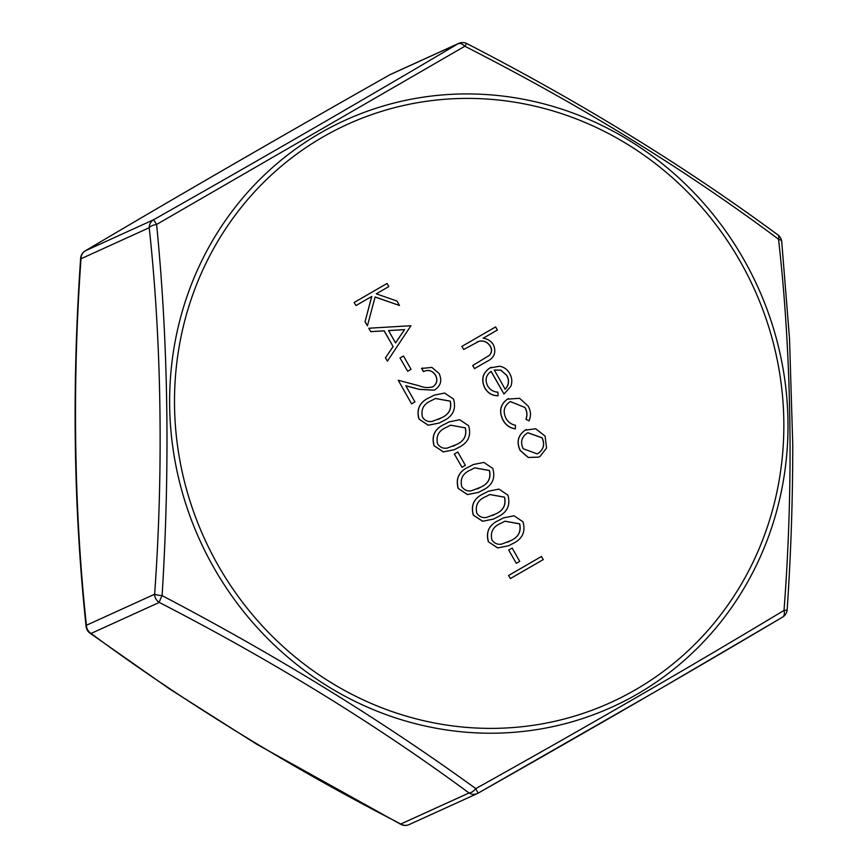 <?xml version="1.0" encoding="UTF-8"?>
<svg xmlns="http://www.w3.org/2000/svg" width="868" height="868" viewBox="0 0 868 868"><rect width="100%" height="100%" fill="white"/><g stroke="black" fill="none" stroke-linecap="round" stroke-linejoin="round"><path stroke-width="1.3" d="M91.053 633.456C180.522 699.836 289.586 766.976 400.81 824.003L469.024 792.972C376.05 724.411 272.791 660.895 159.267 602.425A9.418 0.857 -62.5 0 1 162.099 595.632C276.393 655.503 380.965 719.822 475.794 788.621C588.873 725.485 691.612 666.082 784.01 610.41C793.612 485.928 791.768 355.142 778.531 239.232C685.481 169.705 580.92 105.375 464.825 46.254L156.609 224.454C168.283 342.806 170.106 466.528 162.099 595.632A9.418 1.313 3.7 0 1 154.634 594.233C163.488 471.009 161.622 341.894 149.22 227.72A9.418 3.656 -5.8 0 1 156.609 224.454L153.614 219.745C262.993 157.813 370.202 95.827 457.957 43.78L389.743 74.811C280.364 136.732 173.155 198.729 85.4 250.776L153.614 219.745A9.418 8.951 -114.5 0 0 149.22 227.72L81.006 258.751C72.109 382.506 74.084 511.99 86.42 625.264L154.634 594.233A9.418 8.951 65.5 0 0 159.267 602.425L91.053 633.456A9.418 8.951 -114.5 0 1 86.42 625.264A9.418 3.656 -5.8 0 0 86.084 626.425A9.418 9.418 0 0 0 89.892 633.076L89.892 633.076A9.418 4.101 -53.8 0 0 91.053 633.456M787.157 609.651A9.418 9.418 0 0 1 782.556 617.137A9.418 5.284 -120.6 0 1 782.394 617.224C694.291 669.478 587.028 731.496 478.051 793.189L475.794 788.621A9.418 4.101 -53.8 0 1 469.024 792.972A9.418 8.951 65.5 0 0 478.051 793.189L657.76 690.277L782.556 617.137A9.418 5.284 -120.6 0 0 784.01 610.41A9.418 1.313 3.7 0 0 787.157 609.651C790.9 554.858 792.766 499.805 792.755 444.492L789.511 338.596L781.721 241.575A9.418 9.418 0 0 0 777.902 234.924L777.902 234.924C684.863 166.276 581.213 102.511 466.941 43.617A9.418 9.418 0 0 0 458.695 43.4A9.418 8.951 65.5 0 0 457.957 43.78A9.418 5.284 -120.6 0 1 464.825 46.254A9.418 0.857 -62.5 0 1 466.941 43.617M507.65 542.207L510.644 540.655C518.326 537.27 521.299 531.672 519.574 523.881L504.861 521.223M492.557 515.538L495.552 513.986C503.234 510.59 506.207 505.002 504.482 497.201L489.769 494.543M477.465 488.858L480.46 487.306C488.141 483.91 491.114 478.322 489.389 470.521L474.677 467.863M465.237 427.837L450.525 425.179L446.586 427.24C438.774 430.474 435.769 436.018 437.57 443.852C440.011 447.411 443.288 448.81 447.411 448.04L456.308 444.622C463.989 441.226 466.973 435.638 465.237 427.837L450.568 425.157M453.313 446.174L456.308 444.622M438.221 419.494L441.215 417.942C448.897 414.557 451.881 408.958 450.145 401.168L435.432 398.51M395.526 342.914L404.542 329.645L388.571 330.61M537.108 453.888L538.149 453.356C543.618 449.45 544.909 444.275 542.033 437.83L527.928 432.796M505.078 389.276C508.876 385.251 509.429 380.64 506.749 375.453L500.803 370.224L494.196 370.05M510.731 540.612C518.424 537.227 521.397 531.628 519.672 523.838L504.905 521.201L500.923 523.274C493.111 526.518 490.105 532.051 491.896 539.885C494.348 543.444 497.624 544.844 501.747 544.073L510.644 540.655M495.639 513.943C503.331 510.547 506.304 504.959 504.579 497.158L489.812 494.521L485.83 496.594C478.018 499.838 475.013 505.371 476.803 513.216C479.255 516.775 482.532 518.163 486.655 517.393L495.552 513.986M480.546 487.263C488.239 483.867 491.212 478.279 489.487 470.478L474.72 467.841L470.738 469.924C462.926 473.158 459.921 478.702 461.711 486.536C464.163 490.094 467.44 491.483 471.552 490.724L480.46 487.306M456.405 444.579C464.087 441.183 467.06 435.595 465.335 427.794M441.313 417.899C448.995 414.513 451.968 408.915 450.242 401.124L435.476 398.488L431.494 400.56C423.682 403.804 420.676 409.338 422.466 417.172C424.919 420.73 428.195 422.13 432.318 421.36L441.215 417.942M404.64 329.601L388.549 330.567L395.558 342.969L404.542 329.645M538.247 453.313C543.704 449.407 545.006 444.232 542.131 437.787L527.972 432.774L526.919 433.306C521.462 437.212 520.225 442.354 523.198 448.734L537.151 453.866L538.149 453.356M506.847 375.41L500.901 370.18L494.293 369.996L505.176 389.233C508.974 385.208 509.527 380.596 506.847 375.41L506.749 375.453M508.67 575.441L541.48 556.475L543.249 559.589L510.427 578.555L508.572 575.484L541.48 556.475M508.789 549.997L512.153 548.055L519.704 561.39L516.341 563.343L508.691 550.041L512.153 548.055M488.478 541.73C485.722 531.737 489.281 524.543 499.154 520.171L503.527 517.892L514.019 515.776L522.97 521.787C525.834 531.867 522.33 539.191 512.489 543.737L508.605 545.755L497.744 547.903L488.38 541.773C485.624 531.78 489.183 524.587 499.057 520.214L503.473 517.914M473.385 515.049C470.63 505.057 474.188 497.863 484.062 493.491L488.434 491.212L498.926 489.096L507.878 495.107C510.742 505.198 507.238 512.511 497.386 517.057L493.512 519.075L482.651 521.223L473.288 515.093C470.532 505.1 474.091 497.906 483.964 493.534L488.434 491.212M458.293 488.38C455.537 478.376 459.096 471.194 468.97 466.821L473.342 464.543L483.834 462.416L492.785 468.427C495.65 478.518 492.145 485.83 482.293 490.377L478.42 492.395L467.559 494.554L458.195 488.424C455.44 478.42 458.998 471.237 468.872 466.865L473.288 464.564M454.452 453.964L457.816 452.022L465.367 465.356L462.004 467.299L454.355 454.007L457.816 452.022M434.141 445.696C431.385 435.693 434.944 428.51 444.817 424.137L449.19 421.859L459.682 419.732L468.644 425.743C471.498 435.834 468.004 443.147 458.152 447.704L454.268 449.711L443.407 451.87L434.043 445.74C431.287 435.736 434.846 428.553 444.72 424.181L449.147 421.881M419.049 419.016C416.293 409.023 419.852 401.83 429.725 397.457L434.098 395.179L444.59 393.063L453.552 399.074C456.405 409.154 452.901 416.477 443.06 421.023L439.175 423.041L428.315 425.19L418.951 419.06C416.195 409.067 419.754 401.873 429.627 397.501L434.043 395.2M435.595 375.226C432.459 370.571 428.412 369.345 423.476 371.569L421.707 368.455L431.873 367.392L439.045 373.446C442.224 380.097 440.944 385.468 435.215 389.558L434.043 390.155L419.472 389.352L405.801 385.739L414.937 401.873L411.562 403.826L398.238 380.26L419.428 385.859C424.116 387.844 428.705 388.083 433.197 386.596C437.038 383.656 437.841 379.858 435.595 375.226L435.497 375.269C432.362 370.614 428.315 369.388 423.378 371.613L421.609 368.499L422.694 367.967M432.329 387.03L433.099 386.64C436.951 383.699 437.743 379.902 435.497 375.269M400.115 357.931L403.479 355.978L411.031 369.323L407.667 371.265L400.018 357.974L403.479 355.978M410.933 325.717L387.421 361.142L385.5 357.757L393.117 346.549L384.231 330.827L370.723 331.641L368.802 328.234L410.933 325.717M354.209 302.455L387.03 283.478L388.788 286.592L376.3 293.818L396.969 301.044L399.486 305.482L375.117 296.954L367.424 325.793L365.07 321.648L371.808 296.411L355.978 305.569L354.122 302.498L387.03 283.478M535.654 428.738L545.082 436.105L546.58 448.018L540.026 456.416L538.692 457.1L528.341 457.458L520.268 450.449C516.351 442.072 518.001 435.324 525.183 430.181L535.654 428.738M528.08 406.029C530.912 410.965 531.227 415.924 529.024 420.882L526.019 419.168C527.516 415.186 527.18 411.302 524.999 407.504L510.46 401.591L509.462 402.101C503.863 406.343 502.735 411.801 506.077 418.474C508.236 422.228 511.371 424.485 515.494 425.244L515.353 428.792C509.939 428.032 505.86 425.146 503.104 420.123C498.818 411.562 500.261 404.564 507.444 399.139L519.606 398.314L528.08 406.029M487.556 385.728C489.932 389.786 493.371 391.924 497.885 392.141L498.069 395.7C492.264 395.71 487.849 393.085 484.832 387.822C480.991 379.555 482.706 372.925 489.964 367.934L499.621 366.231C504.048 367.034 507.411 369.475 509.7 373.544C512.087 377.764 512.435 382.083 510.753 386.488L503.993 394.05L491.158 371.374C486.015 374.987 484.811 379.772 487.556 385.728M461.939 346.375L495.595 326.921L497.364 330.024L483.151 338.238C487.642 338.824 491.114 341.081 493.556 345.019C496.442 352.614 494.174 358.115 486.764 361.522L474.514 368.607L472.756 365.493L489.292 355.457C491.917 352.733 492.254 349.641 490.301 346.18C487.545 341.981 483.801 340.343 479.082 341.233L463.696 349.489L461.841 346.419L495.595 326.921M510.427 578.555L508.572 575.484M516.341 563.343L508.691 550.041M508.561 545.777L497.646 547.947L488.38 541.773M493.469 519.097L482.554 521.267L473.288 515.093M478.376 492.416L467.461 494.597L458.195 488.424M462.004 467.299L454.355 454.007M454.224 449.732L443.32 451.913L434.043 445.74M439.078 423.085L428.217 425.233L418.951 419.06M432.286 387.052L433.099 386.64M398.238 380.26L411.562 403.826M433.989 390.177L419.374 389.396L405.844 385.815M407.667 371.265L400.018 357.974M368.802 328.234L370.723 331.641M384.231 330.827L370.625 331.684M393.117 346.549L384.133 330.871M385.5 357.757L393.03 346.592M387.421 361.142L385.414 357.8M355.978 305.569L354.122 302.498M365.07 321.648L371.71 296.465M367.424 325.793L364.983 321.692M399.486 305.482L375.095 297.03M525.183 430.181L526.54 429.486M520.268 450.449L520.171 450.492C516.265 442.116 517.903 435.367 525.086 430.224M538.637 457.121L528.243 457.501L520.171 450.492M507.444 399.139L508.55 398.564M503.104 420.123L503.017 420.177C498.72 411.606 500.163 404.607 507.346 399.182M515.353 428.792L515.256 428.835C509.841 428.076 505.762 425.19 503.017 420.177M524.999 407.504L510.417 401.613M526.019 419.168L525.921 419.211C527.418 415.229 527.082 411.345 524.901 407.548M529.024 420.882L525.921 419.211M503.993 394.05L491.071 371.439M489.964 367.934L491.331 367.24M484.832 387.822L484.735 387.866C480.894 379.598 482.608 372.969 489.867 367.978M498.069 395.7L497.982 395.743C492.167 395.754 487.751 393.128 484.735 387.866M463.696 349.489L461.841 346.419M479.082 341.233L476.89 342.068M490.301 346.18L490.203 346.224C487.447 342.025 483.715 340.386 478.984 341.276M489.292 355.457L489.194 355.5C491.82 352.777 492.156 349.685 490.203 346.224M472.756 365.493L489.194 355.5M474.514 368.607L472.659 365.536M777.902 234.924A9.418 4.101 -53.8 0 1 778.531 239.232A9.418 3.656 -5.8 0 1 781.721 241.575M409.11 824.6A9.418 9.418 0 0 1 400.864 824.383A9.418 0.857 -62.5 0 1 400.81 824.003A9.418 8.951 -114.5 0 0 409.11 824.6L477.324 793.569A9.418 9.418 0 0 0 478.062 793.189M86.084 626.425C73.596 508.539 71.784 385.859 80.637 258.349A9.418 1.313 3.7 0 0 81.006 258.751A9.418 8.951 65.5 0 1 85.4 250.776A9.418 5.284 -120.6 0 0 85.238 250.863A9.418 5.284 -120.6 0 0 84.999 251.015M637.47 693.999A322.343 306.393 -114.5 0 1 213.441 566.999A322.343 306.393 -114.5 0 1 320.151 133.14A322.343 306.393 -114.5 0 1 744.18 260.14A322.343 306.393 -114.5 0 1 637.47 693.999M635.517 689.745A317.634 301.912 65.5 0 0 627.455 144.305A317.634 301.912 65.5 0 0 174.533 406.17A317.634 301.912 65.5 0 0 635.517 689.745M390.481 74.431A9.418 9.418 0 0 0 389.732 74.811L389.732 74.811A9.418 8.951 -114.5 0 1 390.481 74.431L458.695 43.4M400.864 824.383L256.472 744.104L169.499 688.899L89.892 633.076M389.732 74.811C277.641 138.305 176.139 196.993 85.238 250.863A9.418 9.418 0 0 0 80.637 258.349"/></g></svg>
